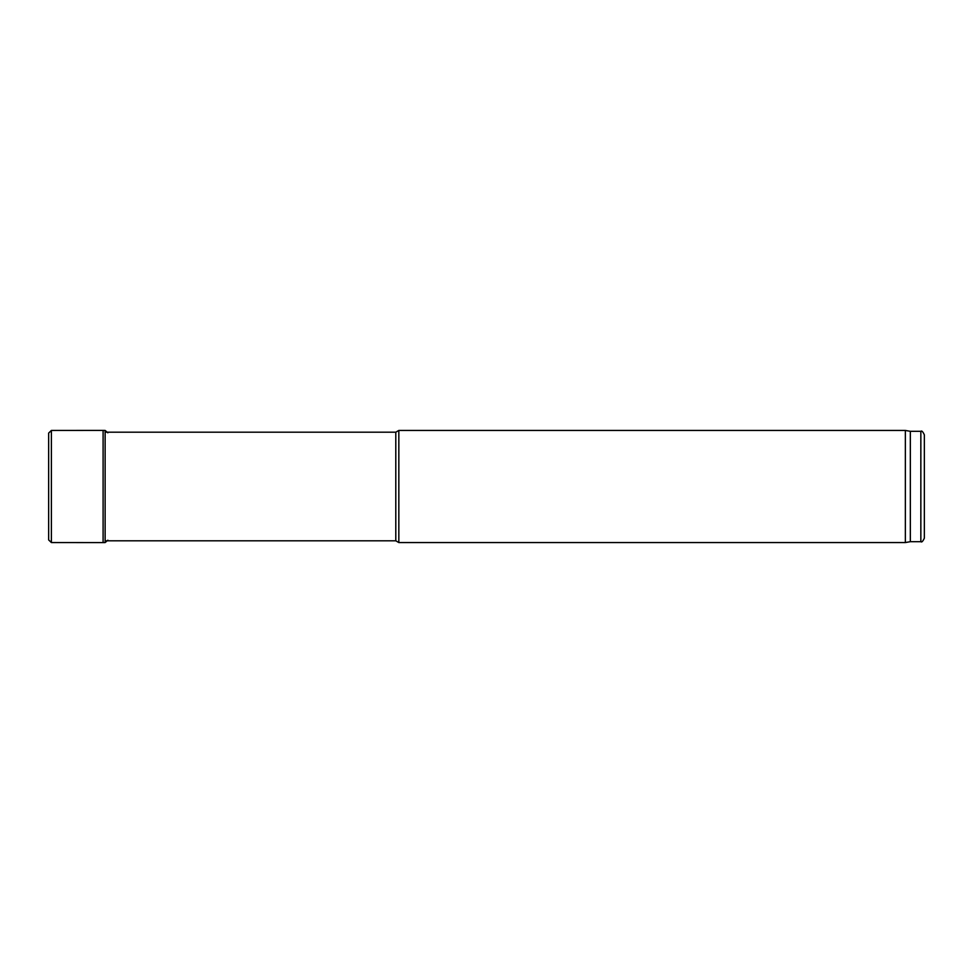 <?xml version="1.0" encoding="UTF-8"?>
<svg xmlns="http://www.w3.org/2000/svg" width="973" height="973" viewBox="0 0 973 973"><rect width="100%" height="100%" fill="white"/><g stroke="black" fill="none" stroke-linecap="round" stroke-linejoin="round"><path stroke-width="1.46" d="M398.833 486.5L398.833 430.443L905.364 430.443L905.364 542.557L398.833 542.557L398.833 486.5M910.339 431.319L920.847 431.319L920.847 541.681L910.339 541.681L910.339 431.319L905.364 430.443M920.847 541.681C921.65 542.606 922.818 541.438 924.35 538.178L924.35 434.822C922.818 431.562 921.65 430.394 920.847 431.319M105.133 540.806L395.792 540.806L395.792 432.194L105.133 432.194M107.869 432.803L105.133 430.431L103.102 430.394L103.102 542.606L51.387 542.557L48.65 539.93L48.65 433.07L48.65 539.93M105.133 430.431L105.133 542.569L103.102 542.606M103.102 430.394L51.387 430.443L51.387 542.557M910.339 541.681L905.364 542.557M395.792 540.806L398.833 542.557M395.792 432.194L398.833 430.443M51.387 430.443L48.65 433.07M107.869 540.197L105.133 542.569"/></g></svg>
